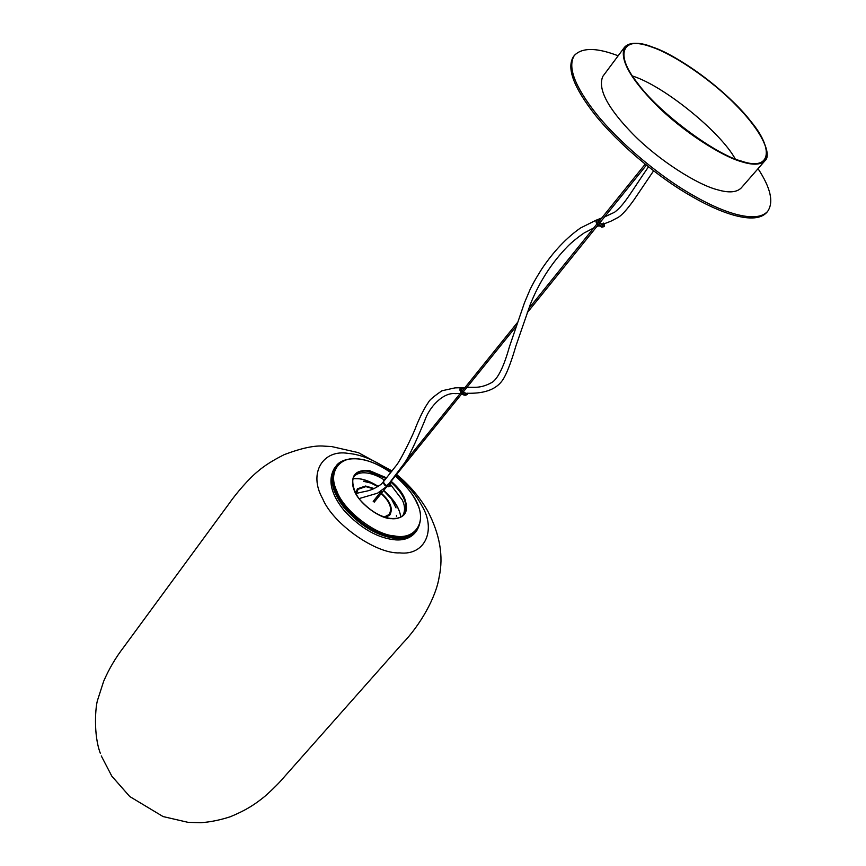 <?xml version="1.0" encoding="UTF-8"?>
<svg xmlns="http://www.w3.org/2000/svg" width="866" height="866" viewBox="0 0 866 866"><rect width="100%" height="100%" fill="white"/><g stroke="black" fill="none" stroke-linecap="round" stroke-linejoin="round"><path stroke-width="1.3" d="M373.668 488.825L365.885 486.627L358.026 489.322L356.565 493.512M384.298 517.002L389.191 514.469C392.471 508.407 389.787 501.457 381.137 493.62M380.109 492.786L379.416 492.256M395.329 476.051C414.273 492.96 427.512 512.391 416.557 530.988C412.01 535.859 405.732 538.057 397.71 537.58L394.203 537.266C376.721 534.387 360.267 524.222 344.841 506.783C332.522 490.795 329.61 477.22 336.105 466.06L335.402 466.958C328.907 478.129 331.808 491.704 344.116 507.692C359.531 525.132 375.985 535.285 393.467 538.154L396.974 538.468C405.017 538.933 411.296 536.725 415.821 531.865L414.641 533.261C410.062 538.154 403.783 540.362 395.784 539.886C378.269 538.403 361.122 528.715 344.343 510.821C330.974 494.367 327.629 480.229 334.287 468.409L335.402 466.958C328.755 478.768 332.122 492.906 345.491 509.37C362.291 527.264 379.449 536.963 396.974 538.468C404.963 538.944 411.253 536.747 415.821 531.865L416.178 531.421M363.352 481.269L370.886 483.066L378.041 486.67M383.584 490.578L391.421 498.881L396.022 507.866M396.617 515.476L396.422 516.255L396.498 515.367M355.85 493.339L357.377 488.814L365.571 486.01L374.264 488.576M379.849 492.018L380.39 492.44M381.419 493.274C390.436 501.425 393.24 508.678 389.819 514.999L385.716 517.446M574.288 55.532L573.357 56.777C566.451 68.23 573.747 87.65 595.256 115.048C617.285 142.663 654.923 174.412 685.417 192.707C704.058 203.965 720.48 211.542 734.671 215.428C750.194 219.574 760.813 218.665 766.529 212.69L767.557 211.52C761.853 217.485 751.244 218.384 735.721 214.216C721.53 210.319 705.108 202.731 686.457 191.462C655.952 173.146 618.302 141.385 596.241 113.771C574.699 86.362 567.392 66.953 574.288 55.532C581.562 47.847 595.007 47.5 614.611 54.482L618.172 55.781M767.557 211.52C773.933 202.341 770.762 188.063 758.042 168.675M765.014 160.686C772.147 155.122 761.961 130.647 736.793 105.544C712.166 80.343 677.396 56.084 652.628 47.1C638.545 41.99 629.171 42.044 624.505 47.284L602.812 76.392C597.518 88.743 607.542 107.958 632.873 134.013C658.528 160.221 697.487 184.794 717.535 189.773C728.728 193.042 736.598 192.458 741.144 188.041L765.014 160.686C772.245 150.738 757.674 126.847 735.147 104.277C710.878 79.466 673.434 54.342 652.271 47.229C638.87 42.218 629.614 42.228 624.505 47.284L624.473 47.316C619.569 59.245 630.058 78.351 655.973 104.634C682.202 131.08 721.605 156.291 741.642 161.747C752.835 165.276 760.619 164.93 764.981 160.73M735.223 158.911C720.761 132.26 664.125 85.875 632.537 76.035M373.452 501.273L374.253 501.923M399.702 512.293C397.494 505.701 392.612 498.935 385.067 491.985M378.085 486.649C371.113 482.221 364.748 479.58 358.989 478.736L357.939 478.584M353.079 478.584L359.888 478.833C365.495 479.656 371.644 482.21 378.355 486.476M383.714 490.427C393.11 498.621 398.663 506.729 400.352 514.75L400.72 517.045M384.039 479.786C377.652 475.705 371.557 473.41 365.766 472.868C360.97 472.414 357.084 473.529 354.118 476.203M402.842 515.519C405.223 511.146 405.082 506.015 402.398 500.137L390.956 485.079M391.508 471.667C375.725 460.582 361.317 454.498 348.284 453.405C323.05 449.01 308.025 473.063 322.65 498.686C332.955 523.919 376.093 554.175 399.648 552.876C425.531 555.842 436.496 529.31 421.634 505.365C416.286 495.146 407.745 485.079 396.033 475.174M598.969 219.78C596.75 220.754 598.005 222.573 602.758 225.257L604.132 224.889L603.515 223.092M603.407 223.136L602.649 225.084C598.19 222.573 596.999 220.862 599.088 219.953M601.415 226.924C598.276 225.571 596.566 223.872 596.252 221.804M602.043 224.77L601.34 223.926M601.838 227.184L604.057 226.632L602.628 226.675C598.417 224.792 596.317 222.584 596.317 220.072L596.165 220.256C596.165 222.768 598.265 224.976 602.476 226.86L604.122 226.535M596.252 220.17L596.165 220.256C595.375 222.497 597.215 224.792 601.675 227.141M598.19 221.393L598.958 221.36M598.807 221.544L598.233 221.512M602.4 224.879L601.859 223.72M602.087 223.634L602.509 224.944L598.07 221.49M462.725 388.109C460.29 389.462 461.351 391.291 465.897 393.575L467.261 393.175M465.8 393.402C461.535 391.259 460.539 389.548 462.823 388.282M464.75 394.993L460.019 390.653M465.194 395.286L467.315 394.582L465.778 394.885C461.686 393.391 459.803 391.27 460.149 388.531L460.019 388.693C459.684 391.432 461.556 393.543 465.648 395.037L467.38 394.495M460.084 388.618L460.019 388.693C460.117 392.59 461.805 394.788 465.085 395.275M461.773 389.841L461.784 389.776C461.34 390.436 462.563 391.551 465.475 393.132L465.821 393.11M388.986 485.155L390.512 484.43L390.155 482.459M390.057 482.568L388.899 484.982M388.379 486.757L390.458 485.978L388.866 486.4C384.84 485.101 383.075 483.033 383.584 480.197L383.465 480.338C382.967 483.185 384.72 485.252 388.747 486.551L390.512 485.902M383.53 480.273L383.465 480.338C383.194 484.105 384.807 486.248 388.282 486.757M388.975 484.614L388.996 483.672M389.115 483.531L388.996 484.603L387.6 484.44M652.693 47.154C679.409 55.673 729.984 93.896 750.378 120.818C774.182 148.779 771.303 171.533 741.697 161.173C715.229 154.711 657.554 111.53 637.419 82.898C613.388 52.891 623.336 35.084 652.693 47.154M386.572 477.837L369.338 470.552C354.833 469.545 349.799 476.17 354.237 490.437C358.264 502.334 378.204 517.922 390.317 518.647C404.747 519.145 409.51 512.304 404.584 498.134C402.138 492.494 397.646 486.865 391.129 481.247M355.471 493.014C351.845 486.043 351.618 480.132 354.757 475.282C357.712 471.992 361.847 470.595 367.162 471.115L386.074 478.454M390.631 481.864C404.465 494.313 408.795 505.257 403.599 514.707C400.806 517.738 396.909 519.08 391.941 518.734M395.297 476.084C405.71 484.982 412.898 493.934 416.871 502.94C426.949 521.722 415.344 540.178 394.506 535.946C375.151 534.993 343.001 509.879 336.744 490.816C327.056 471.169 340.998 454.488 361.219 459.402C370.237 460.82 380.087 465.215 390.772 472.598M358.026 489.322L356.013 491.856M387.134 516.97L389.191 514.469M392.06 470.974L358.351 452.647L331.581 446.542L324.241 446.142C314.91 445.232 301.574 448.068 284.232 454.628C273.061 460.236 264.411 465.702 258.274 471.017C249.376 478.043 236.169 493.349 229.003 503.731L123.708 647.194C115.622 657.684 108.932 669.05 103.649 681.304L97.761 699.566C95.477 705.444 93.138 734.433 100.369 753.409M101.279 755.899L111.801 776.12L129.781 796.558L163.079 816.562L188.117 822.354L200.923 822.7C210.265 822.05 220.029 820.08 230.194 816.779C246.853 809.927 255.524 803.886 264.704 796.46C272.898 789.218 279.437 782.68 284.329 776.834L402.333 643.633C420.291 625.165 436.096 597.226 439.149 576.972C443.684 556.199 439.852 534.181 427.663 510.929C419.783 497.16 409.423 485.025 396.574 474.503M598.709 219.563L596.317 220.072M601.87 224.705L601.264 223.958M604.208 226.448L604.111 223.818M462.401 387.838L460.149 388.531M467.445 394.42L467.867 393.283M385.316 479.396L383.584 480.197M388.942 484.635L388.856 484.062M390.577 485.837L390.274 482.308M653.592 170.84L633.804 200.111C627.233 209.28 622.048 215.028 618.259 217.366M618.172 217.42L610.671 221.317M610.487 221.382L603.97 223.872M598.991 225.777L596.685 226.697M593.751 227.953L584.853 232.586C584.821 232.391 575.24 238.929 568.507 245.522C551.934 262.268 539.161 282.002 530.187 304.745L515.855 346.108C514.382 351.076 509.565 367.855 503.99 377.857C495.255 393.738 475.185 393.261 467.153 393.294M460.236 393.456L455.538 393.629M455.364 393.64C443.316 392.136 429.222 406.858 424.578 421.082C419.804 432.329 410.809 453.741 404.736 462.769L388.217 484.635M386.799 486.356L377.533 493.187L359.195 498.556M604.598 216.901L614.589 212.224C624.743 204.528 630.567 192.75 648.461 166.846M524.525 302.635L530.1 289.46C532.936 283.799 534.051 281.385 541.607 269.229C553.417 251.595 566.386 237.858 580.501 227.996L596.284 220.116M597.995 219.444L601.783 217.983M466.817 387.513C472.804 386.615 479.829 389.44 492.667 382.014C498.578 377.403 504.164 365.636 509.425 346.725L524.515 302.656M383.346 481.842L395.513 466.406C399.962 462.054 414.132 432.621 416.145 426.278C420.53 415.637 424.686 407.561 428.605 402.041C429.482 400.06 433.931 396.292 441.952 390.772L455.018 387.881L464.988 387.567M356.034 493.663C364.727 490.686 369.306 492.527 381.083 484.343L383.053 482.2M373.192 501.36L381.56 490.99M406.089 460.571L460.842 392.699M462.249 390.967L517.089 322.975M528.823 308.437L596.988 223.926M598.525 222.021L645.17 164.204M646.372 165.168L599.543 223.168M598.049 225.008L527.264 312.669M515.681 327.002L463.202 391.995M461.838 393.684L389.159 483.683M389.04 483.834L388.369 484.668M386.95 486.421L374.22 502.183M354.757 475.282C350.059 479.612 354.226 494.583 361.631 501.555C370.637 511.07 380.12 516.688 390.111 518.398C397.158 518.918 401.651 517.684 403.599 514.707M336.105 466.06C337.967 462.855 345.274 457.064 361.003 459.251C370.529 460.874 380.455 465.313 390.804 472.565M415.821 531.865L416.557 530.988"/></g></svg>
